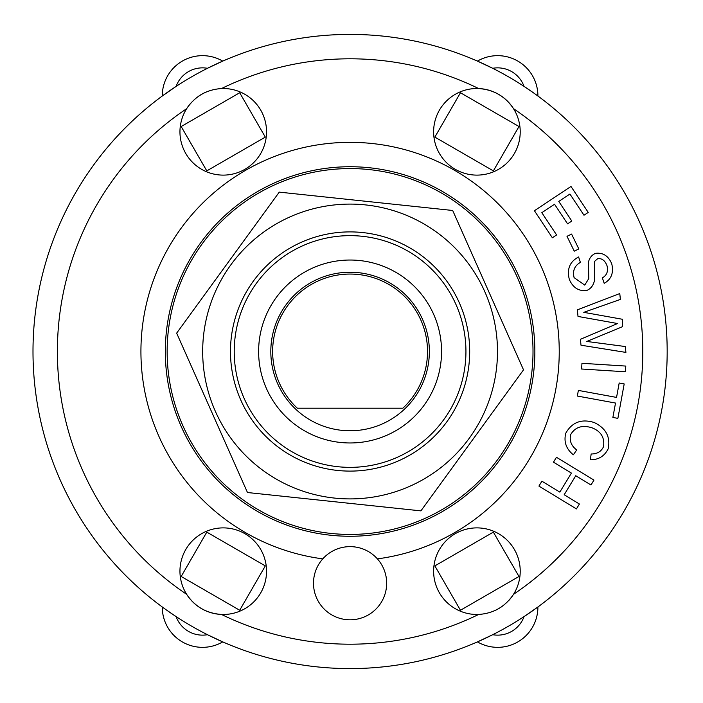 <?xml version="1.0" encoding="UTF-8"?>
<svg xmlns="http://www.w3.org/2000/svg" width="703" height="703" viewBox="0 0 703 703"><rect width="100%" height="100%" fill="white"/><g stroke="black" fill="none" stroke-linecap="round" stroke-linejoin="round"><path stroke-width="1.05" d="M297.343 408.215A77.444 77.444 0 0 1 294.662 297.404A77.444 77.444 0 0 1 405.499 297.404A77.444 77.444 0 0 1 402.819 408.215L297.343 408.215M483.954 226.832A182.938 182.938 0 0 0 175.179 297.896A182.938 182.938 0 0 0 391.114 529.772A182.938 182.938 0 0 0 483.954 226.832M240.786 400.069A119.598 119.598 0 0 0 446.792 421.87A119.598 119.598 0 0 0 362.669 232.561A119.598 119.598 0 0 0 240.786 400.069M290.225 216.796A147.41 147.41 0 0 0 263.353 470.694A147.41 147.41 0 0 0 496.67 367.01A147.41 147.41 0 0 0 290.225 216.796M247.474 492.522L176.655 333.143L279.258 192.13L452.688 210.478L523.515 369.857L420.904 510.87L247.474 492.522M588.235 212.429L583.991 215.241L569.913 194.037L558.78 201.427L571.803 221.041L567.567 223.853L554.544 204.239L541.82 212.693L556.6 234.951L552.356 237.772L534.412 210.733L570.985 186.453L588.235 212.429M590.977 484.991L575.757 475.729L564.184 494.754L579.404 504.016L576.425 508.91L538.92 486.089L541.899 481.195L559.834 492.109L571.407 473.084L553.472 462.17L556.451 457.275L593.956 480.105L590.977 484.991M619.185 383.021L624.194 383.935L617.875 418.364L612.875 417.441L615.512 403.047L577.339 396.044L578.367 390.411L616.549 397.415L619.185 383.021M578.833 248.941L574.254 251.173L566.996 236.313L571.574 234.081L578.833 248.941M625.415 371.782L581.601 369.013L581.961 363.293L625.784 366.07L625.415 371.782M565.774 433.197C572.049 422.16 581.53 418.601 594.22 422.521C605.977 428.215 610.635 436.976 608.174 448.804C604.545 456.124 598.622 459.788 590.397 459.806L591.153 453.971C597.023 454.041 601.135 451.642 603.49 446.783C604.844 437.758 601.091 431.466 592.242 427.899C582.471 424.726 575.3 426.923 570.731 434.472C569.228 440.658 571.223 445.825 576.724 449.946L573.358 454.806C566.152 448.98 563.621 441.774 565.774 433.197M574.105 277.641L584.747 285.11L588.78 278.555L588.455 262.245C589.404 257.957 591.759 254.987 595.52 253.335C603.042 252.439 608.447 255.927 611.751 263.818C613.86 272.852 611.338 279.355 604.176 283.318L602.357 277.887C606.847 275.339 608.385 271.261 606.988 265.637C605.011 260.532 601.926 258.203 597.726 258.642L594.545 261.411L594.536 280.031C593.622 285.128 591.038 288.608 586.794 290.471C578.797 291.42 572.989 287.755 569.342 279.469C566.697 269.117 569.79 261.621 578.604 256.973L580.414 262.412C574.562 265.699 572.462 270.769 574.105 277.641M620.38 299.425L583.762 312.343L622.454 319.276L622.577 326.658L586.803 341.456L625.292 346.535L625.907 352.405L581.012 345.208L580.397 339.321L617.568 323.529L578.015 316.447L577.33 309.865L619.774 293.555L620.38 299.425M533.357 92.743L524.034 86.39A28.05 28.05 0 0 0 492.698 68.296L477.434 61.108A40.247 40.247 0 0 1 537.9 96.021L536.178 94.764M176.128 86.39L162.27 96.021A40.247 40.247 0 0 1 222.737 61.108L207.464 68.296A28.05 28.05 0 0 0 176.128 86.39M524.034 616.61L537.9 606.979A40.247 40.247 0 0 1 477.434 641.892L492.698 634.704A28.05 28.05 0 0 0 524.034 616.61M166.813 610.257L176.128 616.61A28.05 28.05 0 0 0 207.464 634.704L222.737 641.892A40.247 40.247 0 0 1 162.27 606.979L163.992 608.236M518.981 126.522L493.365 170.882L434.858 137.103L460.465 92.743L518.981 126.522M206.796 170.882L181.181 126.522L239.697 92.743L265.312 137.103L206.796 170.882M493.365 532.118L518.981 576.478L460.465 610.257L434.858 565.897L493.365 532.118M265.312 565.897L239.697 610.257L181.181 576.478L206.796 532.118L265.312 565.897M168.641 328.134L169.107 324.777M179.994 284.153L181.269 281.015M420.57 520.308L417.424 521.591M376.808 532.47L373.442 532.936M239.125 496.951L236.454 494.868M206.717 465.131L204.635 462.451M495.527 462.451L493.444 465.131M463.716 494.868L461.036 496.951M326.719 532.936L323.362 532.47M282.738 521.591L279.601 520.308M461.036 206.049L463.716 208.132M493.444 237.869L495.527 240.549M181.269 421.985L179.994 418.847M169.107 378.223L168.641 374.866M373.442 170.064L376.808 170.53M417.424 181.409L420.57 182.692M279.601 182.692L282.738 181.409M323.362 170.53L326.719 170.064M204.635 240.549L206.717 237.869M236.454 208.132L239.125 206.049M221.507 88.552A43.296 43.296 0 0 1 266.542 131.812A43.296 43.296 0 0 1 211.199 173.404A43.296 43.296 0 0 1 186.655 108.675C195.021 96.258 206.638 89.553 221.507 88.552A292.694 292.694 0 0 1 478.655 88.552C493.594 89.597 505.211 96.302 513.515 108.675A43.296 43.296 0 0 1 476.335 175.109A43.296 43.296 0 0 1 433.637 130.653A43.296 43.296 0 0 1 513.515 108.675A292.694 292.694 0 0 1 513.515 594.325C505.141 606.742 493.524 613.447 478.655 614.448A43.296 43.296 0 0 1 433.637 572.347A43.296 43.296 0 0 1 476.335 527.891A43.296 43.296 0 0 1 508.902 600.371M204.933 92.585A43.296 43.296 0 0 0 198.026 96.619M191.269 102.629A43.296 43.296 0 0 0 186.655 108.675A292.694 292.694 0 0 0 186.655 594.325A43.296 43.296 0 0 1 211.199 529.596A43.296 43.296 0 0 1 266.542 571.188A43.296 43.296 0 0 1 221.507 614.448C206.568 613.403 194.951 606.698 186.655 594.325A43.296 43.296 0 0 0 221.507 614.448A292.694 292.694 0 0 0 478.655 614.448M495.228 610.415A43.296 43.296 0 0 0 502.135 606.381M667.173 351.5A317.088 317.088 0 0 0 191.541 76.891A317.088 317.088 0 0 0 191.541 626.109A317.088 317.088 0 0 0 667.173 351.5A317.088 317.088 0 0 0 191.541 76.891A317.088 317.088 0 0 0 191.541 626.109A317.088 317.088 0 0 0 667.173 351.5M386.668 583.218A36.591 36.591 0 0 1 331.79 614.905A36.591 36.591 0 0 1 331.79 551.53A36.591 36.591 0 0 1 386.668 583.218M322.774 558.867A209.16 209.16 0 0 1 173.685 239.117A209.16 209.16 0 0 1 526.485 239.117A209.16 209.16 0 0 1 377.388 558.867M534.851 351.5A184.766 184.766 0 0 1 257.702 511.512A184.766 184.766 0 0 1 257.702 191.488A184.766 184.766 0 0 1 534.851 351.5M465.94 351.5A115.863 115.863 0 0 0 292.149 251.164A115.863 115.863 0 0 0 292.149 451.836A115.863 115.863 0 0 0 465.94 351.5M441.554 351.5A91.469 91.469 0 0 1 304.346 430.711A91.469 91.469 0 0 1 304.346 272.289A91.469 91.469 0 0 1 441.554 351.5M429.357 351.5A79.272 79.272 0 0 1 310.445 420.148A79.272 79.272 0 0 1 310.445 282.852A79.272 79.272 0 0 1 429.357 351.5"/></g></svg>
